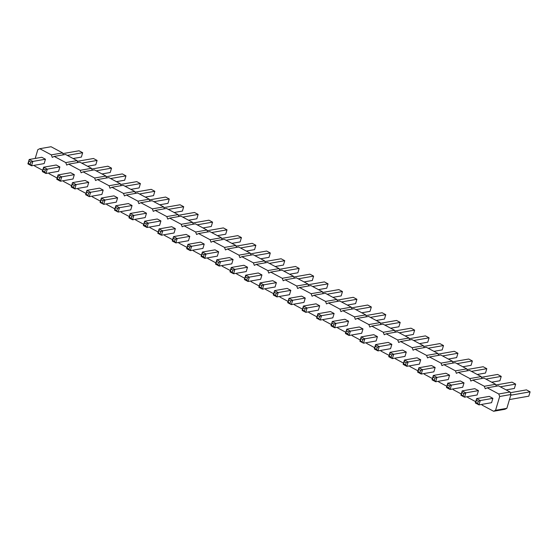 <?xml version="1.0" encoding="UTF-8"?>
<svg xmlns="http://www.w3.org/2000/svg" width="558" height="558" viewBox="0 0 558 558"><rect width="100%" height="100%" fill="white"/><g stroke="black" fill="none" stroke-linecap="round" stroke-linejoin="round"><path stroke-width="0.84" d="M35.21 158.444L37.825 149.67L39.785 148.707L51.064 146.733L62.615 152.906L63.326 154.831M39.785 148.707L51.329 154.88L62.615 152.906M51.329 154.88L52.257 157.377L54.217 156.421L65.767 162.594L66.695 165.091L68.648 164.136L80.199 170.309L81.126 172.806L83.086 171.85L94.63 178.016L95.558 180.52L97.517 179.564L109.061 185.73L109.989 188.234L111.949 187.272L123.499 193.445L124.427 195.942L126.387 194.986L137.931 201.159L138.858 203.656L140.818 202.7L152.362 208.873L153.29 211.37L155.25 210.415L166.8 216.581L167.728 219.085L169.681 218.122L181.231 224.295L182.159 226.792L184.119 225.837L195.663 232.009L196.59 234.506L198.55 233.551L210.094 239.724L211.029 242.221L212.982 241.265L224.532 247.431L225.46 249.935L227.42 248.98L238.964 255.145L239.891 257.65L241.851 256.687L253.395 262.86L254.322 265.357L256.282 264.401L267.833 270.574L268.761 273.071L270.714 272.116L282.264 278.289L283.192 280.786L285.152 279.83L296.696 285.996L297.623 288.5L299.583 287.544L311.127 293.71L312.061 296.214L314.014 295.252L325.565 301.425L326.493 303.922L328.453 302.966L339.996 309.139L340.924 311.636L342.884 310.68L354.428 316.853L355.355 319.35L357.315 318.395L368.866 324.561L369.794 327.065L371.747 326.109L383.297 332.275L384.225 334.779L386.185 333.817L397.728 339.989L398.656 342.486L400.616 341.531L412.167 347.704L413.094 350.201L415.047 349.245L426.598 355.418L427.526 357.915L429.486 356.96L441.029 363.125L441.957 365.63L443.917 364.667L455.461 370.84L456.388 373.337L458.348 372.381L469.899 378.554L470.826 381.051L472.786 380.096L484.33 386.269L485.258 388.766L487.218 387.81L498.761 393.976L499.689 396.48L495.567 410.304L493.614 411.267L482.063 405.094L481.805 404.397M475.709 401.697L467.632 397.38L467.374 396.682M461.271 393.983L453.194 389.665L452.936 388.968M446.839 386.269L438.762 381.958L438.504 381.26M432.408 378.554L424.331 374.244L424.073 373.546M417.97 370.847L409.9 366.529L409.635 365.832M403.539 363.132L395.462 358.815L395.204 358.117M389.107 355.418L381.03 351.101L380.772 350.403M374.669 347.704L366.599 343.393L366.341 342.696M360.238 339.989L352.161 335.679L351.903 334.981M345.807 332.282L337.729 327.964L337.471 327.267M331.375 324.568L323.298 320.25L323.04 319.553M316.937 316.853L308.867 312.536L308.602 311.838M302.506 309.139L294.429 304.828L294.171 304.131M288.074 301.432L279.997 297.114L279.739 296.417M273.636 293.717L265.566 289.4L265.308 288.702M259.205 286.003L251.128 281.685L250.87 280.988M244.774 278.289L236.697 273.971L236.439 273.274M230.342 270.574L222.265 266.264L222.007 265.566M215.904 262.867L207.834 258.549L207.569 257.852M201.473 255.152L193.396 250.835L193.138 250.137M187.042 247.438L178.965 243.121L178.706 242.423M172.603 239.724L164.533 235.413L164.275 234.716M158.172 232.009L150.095 227.699L149.837 227.001M143.741 224.302L135.664 219.985L135.406 219.287M129.31 216.588L121.232 212.27L120.974 211.573M114.871 208.873L106.801 204.556L106.536 203.858M100.44 201.159L92.363 196.848L92.105 196.151M86.009 193.445L77.932 189.134L77.674 188.437M71.57 185.737L63.5 181.42L63.242 180.722M57.139 178.023L49.062 173.705L48.804 173.008M42.708 170.309L34.631 165.991L34.373 165.294M433.852 371.837L435.149 367.478L431.508 365.539L418.898 367.743L417.6 372.095L418.123 371.621L419.944 372.591L421.234 374.041L433.852 371.837M419.414 364.123L420.711 359.764L417.077 357.824L404.466 360.029L403.169 364.381L403.692 363.907L405.506 364.876L406.803 366.327L419.414 364.123M375.471 346.302L377.292 347.271L379.231 346.546L377.933 350.898L390.551 348.694L391.849 344.342L388.215 342.396L375.597 344.6L374.299 348.959L375.471 346.302L375.597 344.6L379.231 346.546L391.849 344.342M404.982 356.409L406.28 352.056L402.646 350.11L390.028 352.314L388.731 356.674L389.254 356.192L391.074 357.162L392.372 358.613L404.982 356.409M376.113 340.98L377.417 336.627L373.776 334.681L361.165 336.892L359.868 341.245L360.391 340.764L363.502 343.191L376.113 340.98M318.381 310.129L319.678 305.777L316.044 303.831L303.433 306.042L302.136 310.394L302.659 309.913L305.77 312.341L318.381 310.129M332.819 317.844L334.116 313.491L330.476 311.545L317.865 313.749L316.567 318.109L317.09 317.628L320.201 320.048L332.819 317.844M347.25 325.558L348.548 321.199L344.914 319.26L332.296 321.464L330.999 325.816L331.522 325.342L333.342 326.311L334.633 327.762L347.25 325.558M361.682 333.272L362.979 328.913L359.345 326.974L346.734 329.178L345.43 333.531L345.953 333.056L347.774 334.026L349.071 335.477L361.682 333.272M289.518 294.708L290.816 290.348L287.175 288.409L274.564 290.613L273.267 294.966L273.79 294.491L275.61 295.461L276.901 296.912L289.518 294.708M303.95 302.415L305.247 298.063L301.613 296.117L288.995 298.328L287.698 302.68L288.221 302.199L291.339 304.626L303.95 302.415M202.917 248.429L204.214 244.076L200.58 242.13L187.962 244.334L186.665 248.694L187.188 248.212L189.009 249.182L190.306 250.633L202.917 248.429M217.348 256.143L218.645 251.784L215.011 249.844L202.401 252.049L201.096 256.401L201.619 255.927L203.44 256.896L204.737 258.347L217.348 256.143M245.569 276.887L247.389 277.856L249.335 277.131L248.038 281.483L260.649 279.279L261.946 274.927L258.312 272.981L245.694 275.185L244.397 279.544L245.569 276.887L245.694 275.185L249.335 277.131L261.946 274.927M231.138 269.172L232.958 270.142L234.904 269.416L233.6 273.776L246.218 271.565L247.515 267.212L243.881 265.266L231.263 267.477L229.966 271.83L231.138 269.172L231.263 267.477L234.904 269.416L247.515 267.212M231.786 263.85L233.084 259.498L229.443 257.552L216.832 259.763L215.534 264.115L216.058 263.641L217.871 264.611L219.168 266.061L231.786 263.85M260.007 284.601L261.821 285.57L263.767 284.845L262.469 289.197L275.08 286.993L276.384 282.634L272.743 280.695L260.133 282.899L258.835 287.258L260.007 284.601L260.133 282.899L263.767 284.845L276.384 282.634M477.146 394.973L478.45 390.621L474.809 388.675L462.198 390.879L460.901 395.238L461.424 394.757L464.535 397.177L477.146 394.973M462.715 387.259L464.012 382.907L460.378 380.961L447.767 383.165L446.463 387.524L446.986 387.043L448.806 388.012L450.104 389.463L462.715 387.259M433.203 377.152L435.024 378.129L436.97 377.396L435.672 381.756L448.283 379.545L449.581 375.192L445.947 373.246L433.329 375.457L432.031 379.81L433.203 377.152L433.329 375.457L436.97 377.396L449.581 375.192M188.485 240.714L189.783 236.362L186.142 234.416L173.531 236.62L172.234 240.979L172.757 240.498L174.577 241.468L175.868 242.918L188.485 240.714M130.105 215.186L131.925 216.155L133.871 215.43L132.567 219.782L145.185 217.578L146.482 213.219L142.848 211.28L130.23 213.484L128.933 217.836L129.456 217.362L130.23 213.484L133.871 215.43L146.482 213.219M159.616 225.292L160.913 220.933L157.279 218.994L144.662 221.198L143.364 225.551L143.887 225.076L145.708 226.046L147.005 227.497L159.616 225.292M174.047 233L175.352 228.647L171.711 226.701L159.1 228.913L157.802 233.265L158.326 232.784L161.436 235.211L174.047 233M44.152 163.585L45.449 159.232L41.815 157.286L29.197 159.49L27.9 163.85L28.423 163.368L30.244 164.345L31.534 165.796L44.152 163.585M43.503 168.907L45.324 169.876L47.27 169.151L45.972 173.503L58.583 171.299L59.88 166.947L56.246 165.001L43.629 167.205L42.331 171.564L43.503 168.907L43.629 167.205L47.27 169.151L59.88 166.947M87.453 186.728L88.75 182.368L85.109 180.429L72.498 182.633L71.201 186.986L71.724 186.511L73.544 187.481L74.835 188.932L87.453 186.728M73.014 179.013L74.319 174.654L70.678 172.715L58.067 174.919L56.77 179.271L57.293 178.797L59.106 179.767L60.403 181.217L73.014 179.013M130.753 209.864L132.051 205.511L128.41 203.565L115.799 205.769L114.502 210.129L115.025 209.648L118.136 212.068L130.753 209.864M116.315 202.149L117.612 197.797L113.978 195.851L101.368 198.055L100.063 202.415L100.586 201.933L103.704 204.354L116.315 202.149M101.884 194.435L103.181 190.083L99.547 188.137L86.929 190.348L85.632 194.7L86.155 194.219L89.273 196.646L101.884 194.435M476.504 400.295L478.325 401.265L480.271 400.539L478.966 404.892L491.584 402.688L492.881 398.328L489.247 396.389L476.63 398.593L475.332 402.946L475.855 402.471L476.63 398.593L480.271 400.539L492.881 398.328M54.217 156.421L65.495 154.447L77.046 160.62L77.757 162.545M68.648 164.136L79.933 162.162L91.477 168.335L92.196 170.253M83.086 171.85L94.365 169.876L105.915 176.042L106.627 177.967M97.517 179.564L108.796 177.59L120.347 183.756L121.058 185.681M111.949 187.272L123.234 185.298L134.778 191.471L135.489 193.396M126.387 194.986L137.666 193.012L149.209 199.185L149.928 201.103M140.818 202.7L152.097 200.727L163.647 206.899L164.359 208.818M155.25 210.415L166.535 208.441L178.079 214.607L178.79 216.532M169.681 218.122L180.966 216.155L192.51 222.321L193.228 224.246M184.119 225.837L195.398 223.863L206.948 230.036L207.66 231.961M198.55 233.551L209.829 231.577L221.38 237.75L222.091 239.668M212.982 241.265L224.267 239.291L235.811 245.464L236.522 247.382M227.42 248.98L238.698 247.006L250.242 253.172L250.961 255.097M241.851 256.687L253.13 254.72L264.68 260.886L265.392 262.811M256.282 264.401L267.568 262.427L279.112 268.6L279.823 270.525M270.714 272.116L281.999 270.142L293.543 276.315L294.261 278.233M285.152 279.83L296.431 277.856L307.981 284.029L308.693 285.947M299.583 287.544L310.862 285.57L322.412 291.736L323.124 293.661M314.014 295.252L325.3 293.278L336.844 299.451L337.555 301.376M328.453 302.966L339.731 300.992L351.275 307.165L351.993 309.09M342.884 310.68L354.163 308.707L365.713 314.879L366.425 316.798M357.315 318.395L368.601 316.421L380.144 322.587L380.856 324.512M371.747 326.109L383.032 324.135L394.576 330.301L395.294 332.226M386.185 333.817L397.463 331.843L409.014 338.015L409.725 339.941M400.616 341.531L411.895 339.557L423.445 345.73L424.157 347.648M415.047 349.245L426.333 347.271L437.877 353.444L438.595 355.362M429.486 356.96L440.764 354.986L452.308 361.152L453.026 363.077M443.917 364.667L455.195 362.7L466.746 368.866L467.458 370.791M458.348 372.381L469.634 370.407L481.177 376.58L481.889 378.505M472.786 380.096L484.065 378.122L495.609 384.295L496.327 386.213M487.218 387.81L498.496 385.836L510.047 392.009L510.975 394.506L506.852 408.33L504.892 409.293L493.614 411.267M65.767 162.594L77.046 160.62M80.199 170.309L91.477 168.335M94.63 178.016L105.915 176.042M109.061 185.73L120.347 183.756M123.499 193.445L134.778 191.471M137.931 201.159L149.209 199.185M152.362 208.873L163.647 206.899M166.8 216.581L178.079 214.607M181.231 224.295L192.51 222.321M195.663 232.009L206.948 230.036M210.094 239.724L221.38 237.75M224.532 247.431L235.811 245.464M238.964 255.145L250.242 253.172M253.395 262.86L264.68 260.886M267.833 270.574L279.112 268.6M282.264 278.289L293.543 276.315M296.696 285.996L307.981 284.029M311.127 293.71L322.412 291.736M325.565 301.425L336.844 299.451M339.996 309.139L351.275 307.165M354.428 316.853L365.713 314.879M368.866 324.561L380.144 322.587M383.297 332.275L394.576 330.301M397.728 339.989L409.014 338.015M412.167 347.704L423.445 345.73M426.598 355.418L437.877 353.444M441.029 363.125L452.308 361.152M455.461 370.84L466.746 368.866M469.899 378.554L481.177 376.58M484.33 386.269L495.609 384.295M498.761 393.976L510.047 392.009M499.689 396.48L510.975 394.506M495.567 410.304L506.852 408.33M435.149 367.478L422.532 369.682L421.234 374.041L417.6 372.095M419.944 372.591L420.593 370.414L422.532 369.682L418.898 367.743L418.123 371.621M420.711 359.764L408.1 361.975L406.803 366.327L403.169 364.381M405.506 364.876L406.154 362.7L408.1 361.975L404.466 360.029L403.692 363.907M377.292 347.271L376.643 349.454L377.933 350.898L374.299 348.959M406.28 352.056L393.669 354.26L392.372 358.613L388.731 356.674M391.074 357.162L391.723 354.986L393.669 354.26L390.028 352.314L389.254 356.192M377.417 336.627L364.799 338.832L363.502 343.191L359.868 341.245M361.04 338.587L362.853 339.564L364.799 338.832L361.165 336.892L360.391 340.764M319.678 305.777L307.067 307.981L305.77 312.341L302.136 310.394M303.308 307.737L305.121 308.707L307.067 307.981L303.433 306.042L302.659 309.913M334.116 313.491L321.499 315.695L320.201 320.048L316.567 318.109M317.739 315.451L319.56 316.421L321.499 315.695L317.865 313.749L317.09 317.628M348.548 321.199L335.937 323.41L334.633 327.762L330.999 325.816M332.17 323.166L333.991 324.135L335.937 323.41L332.296 321.464L331.522 325.342M362.979 328.913L350.368 331.124L349.071 335.477L345.43 333.531M347.774 334.026L348.422 331.85L350.368 331.124L346.734 329.178L345.953 333.056M290.816 290.348L278.198 292.559L276.901 296.912L273.267 294.966M274.438 292.315L276.259 293.285L278.198 292.559L274.564 290.613L273.79 294.491M305.247 298.063L292.636 300.267L291.339 304.626L287.698 302.68M290.041 303.175L290.69 300.999L292.636 300.267L288.995 298.328L288.221 302.199M204.214 244.076L191.603 246.28L190.306 250.633L186.665 248.694M189.009 249.182L189.657 247.006L191.603 246.28L187.962 244.334L187.188 248.212M218.645 251.784L206.035 253.995L204.737 258.347L201.096 256.401M202.275 253.751L204.089 254.72L206.035 253.995L202.401 252.049L201.619 255.927M247.389 277.856L246.741 280.032L248.038 281.483L244.397 279.544M232.958 270.142L232.309 272.325L233.6 273.776L229.966 271.83M233.084 259.498L220.466 261.702L219.168 266.061L215.534 264.115M217.871 264.611L218.527 262.434L220.466 261.702L216.832 259.763L216.058 263.641M261.821 285.57L261.172 287.747L262.469 289.197L258.835 287.258M478.45 390.621L465.832 392.825L464.535 397.177L460.901 395.238M463.238 395.727L463.886 393.55L465.832 392.825L462.198 390.879L461.424 394.757M464.012 382.907L451.401 385.111L450.104 389.463L446.463 387.524M447.635 384.867L449.455 385.836L451.401 385.111L447.767 383.165L446.986 387.043M435.024 378.129L434.375 380.305L435.672 381.756L432.031 379.81M189.783 236.362L177.165 238.566L175.868 242.918L172.234 240.979M173.405 238.322L175.226 239.291L177.165 238.566L173.531 236.62L172.757 240.498M131.925 216.155L131.276 218.331L132.567 219.782L128.933 217.836M160.913 220.933L148.302 223.137L147.005 227.497L143.364 225.551M144.536 222.893L146.356 223.87L148.302 223.137L144.662 221.198L143.887 225.076M175.352 228.647L162.734 230.852L161.436 235.211L157.802 233.265M160.139 233.76L160.788 231.577L162.734 230.852L159.1 228.913L158.326 232.784M45.449 159.232L32.838 161.436L31.534 165.796L27.9 163.85M29.072 161.192L30.892 162.162L32.838 161.436L29.197 159.49L28.423 163.368M45.324 169.876L44.675 172.052L45.972 173.503L42.331 171.564M88.75 182.368L76.132 184.572L74.835 188.932L71.201 186.986M72.373 184.328L74.193 185.305L76.132 184.572L72.498 182.633L71.724 186.511M74.319 174.654L61.701 176.865L60.403 181.217L56.77 179.271M57.941 176.621L59.755 177.59L61.701 176.865L58.067 174.919L57.293 178.797M132.051 205.511L119.433 207.716L118.136 212.068L114.502 210.129M115.673 207.471L117.494 208.441L119.433 207.716L115.799 205.769L115.025 209.648M117.612 197.797L105.002 200.001L103.704 204.354L100.063 202.415M101.242 199.757L103.056 200.727L105.002 200.001L101.368 198.055L100.586 201.933M103.181 190.083L90.57 192.287L89.273 196.646L85.632 194.7M86.804 192.043L88.624 193.019L90.57 192.287L86.929 190.348L86.155 194.219M478.325 401.265L477.676 403.441L478.966 404.892L475.332 402.946M462.812 366.766L471.071 365.323L472.368 360.97L468.727 359.024L452.573 361.849M456.995 363.656L472.368 360.97M448.381 359.052L456.632 357.608L457.937 353.256L454.296 351.31L438.135 354.142M442.564 355.941L457.937 353.256M409.272 338.713L425.433 335.888L429.067 337.827L427.77 342.187L419.518 343.63M413.694 340.519L429.067 337.827M433.95 351.345L442.201 349.901L443.498 345.541L439.864 343.602L423.703 346.427M428.125 348.234L443.498 345.541M405.08 335.916L413.339 334.472L414.636 330.12L410.995 328.174L394.834 330.999M399.263 332.805L414.636 330.12M347.348 305.066L355.599 303.622L356.904 299.269L353.263 297.323L337.102 300.148M341.531 301.955L356.904 299.269M361.779 312.78L370.038 311.336L371.335 306.977L367.694 305.038L351.54 307.863M355.962 309.669L371.335 306.977M376.218 320.487L384.469 319.043L385.766 314.691L382.132 312.745L365.971 315.577M370.393 317.383L385.766 314.691M390.649 328.202L398.9 326.758L400.198 322.405L396.564 320.459L380.403 323.284M384.832 325.091L400.198 322.405M318.485 289.637L326.737 288.193L328.034 283.841L324.4 281.895L308.239 284.726M312.661 286.526L328.034 283.841M332.917 297.351L341.168 295.907L342.466 291.555L338.832 289.609L322.67 292.434M327.093 294.24L342.466 291.555M231.884 243.365L240.135 241.921L241.433 237.562L237.799 235.622L221.638 238.447M226.06 240.254L241.433 237.562M246.315 251.072L254.567 249.628L255.864 245.276L252.23 243.33L236.069 246.162M240.498 247.961L255.864 245.276M279.37 269.298L295.531 266.473L299.165 268.412L297.867 272.771L289.616 274.215M283.799 271.104L299.165 268.412M264.938 261.583L281.099 258.759L284.733 260.705L283.436 265.057L275.185 266.501M269.361 263.39L284.733 260.705M260.746 258.786L269.005 257.343L270.302 252.99L266.661 251.044L250.507 253.869M254.929 255.676L270.302 252.99M293.801 277.012L309.962 274.187L313.603 276.126L312.306 280.486L304.047 281.923M298.23 278.819L313.603 276.126M506.113 389.909L514.371 388.466L515.669 384.106L512.028 382.167L495.867 384.992M500.296 386.799L515.669 384.106M491.682 382.195L499.933 380.751L501.23 376.392L497.596 374.453L481.435 377.278M485.865 379.084L501.23 376.392M467.004 369.563L483.165 366.739L486.799 368.685L485.502 373.037L477.25 374.481M471.426 371.37L486.799 368.685M217.453 235.65L225.704 234.207L227.001 229.847L223.367 227.908L207.206 230.733M211.628 232.54L227.001 229.847M163.906 207.597L180.067 204.765L183.701 206.711L182.403 211.064L174.152 212.507M168.328 209.396L183.701 206.711M188.583 220.222L196.834 218.778L198.132 214.425L194.498 212.479L178.337 215.304M182.766 217.111L198.132 214.425M203.014 227.936L211.266 226.492L212.57 222.14L208.929 220.194L192.768 223.019M197.197 224.825L212.57 222.14M73.119 158.521L81.37 157.077L82.668 152.718L79.034 150.779L62.873 153.603M67.295 155.41L82.668 152.718M77.304 161.318L93.465 158.493L97.099 160.432L95.802 164.791L87.55 166.235M81.726 163.124L97.099 160.432M116.413 181.657L124.671 180.213L125.968 175.861L122.328 173.915L106.173 176.74M110.596 178.546L125.968 175.861M101.981 173.943L110.233 172.499L111.537 168.146L107.896 166.2L91.735 169.032M96.164 170.839L111.537 168.146M159.714 204.8L167.972 203.356L169.269 198.997L165.628 197.058L149.474 199.883M153.896 201.689L169.269 198.997M145.282 197.086L153.534 195.642L154.831 191.282L151.197 189.343L135.036 192.168M139.465 193.975L154.831 191.282M130.851 189.371L139.102 187.927L140.4 183.575L136.766 181.629L120.605 184.454M125.027 186.26L140.4 183.575M510.305 392.706L526.466 389.875L530.1 391.821L528.803 396.173L509.468 399.556M510.765 395.204L530.1 391.821M420.593 370.414L418.772 369.438M406.154 362.7L404.341 361.73M376.643 349.454L374.823 348.478M391.723 354.986L389.903 354.016M362.853 339.564L362.205 341.74M305.121 308.707L304.473 310.89M319.56 316.421L318.904 318.597M333.991 324.135L333.342 326.311M348.422 331.85L346.602 330.873M276.259 293.285L275.61 295.461M290.69 300.999L288.87 300.023M189.657 247.006L187.837 246.036M204.089 254.72L203.44 256.896M246.741 280.032L244.92 279.063M232.309 272.325L230.489 271.348M218.527 262.434L216.706 261.458M261.172 287.747L259.358 286.777M463.886 393.55L462.073 392.581M449.455 385.836L448.806 388.012M434.375 380.305L432.555 379.328M175.226 239.291L174.577 241.468M131.276 218.331L129.456 217.362M146.356 223.87L145.708 226.046M160.788 231.577L158.974 230.607M30.892 162.162L30.244 164.345M44.675 172.052L42.854 171.083M74.193 185.305L73.544 187.481M59.755 177.59L59.106 179.767M117.494 208.441L116.838 210.617M103.056 200.727L102.407 202.91M88.624 193.019L87.976 195.195M477.676 403.441L475.855 402.471"/></g></svg>
